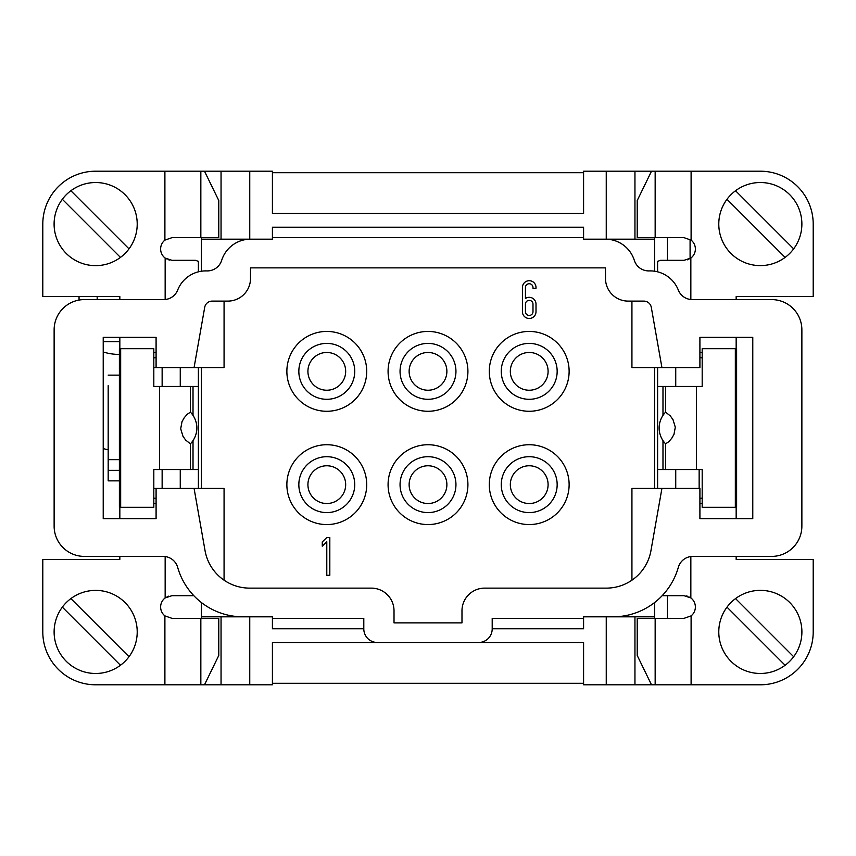 <?xml version="1.0" encoding="UTF-8"?>
<svg xmlns="http://www.w3.org/2000/svg" width="856" height="856" viewBox="0 0 856 856"><rect width="100%" height="100%" fill="white"/><g stroke="black" fill="none" stroke-linecap="round" stroke-linejoin="round"><path stroke-width="1.28" d="M108.177 470.34L108.177 396.339L108.177 480.869L108.177 470.34L119.391 470.34M108.177 385.66L108.177 459.661L119.391 459.661M583.589 172.709L272.411 172.709M785.123 257.41L726.99 199.277A41.537 41.537 0 0 1 735.539 190.738L793.662 248.861A41.537 41.537 0 0 1 730.96 253.44A41.537 41.537 0 0 1 726.99 199.277M793.662 248.861A41.537 41.537 0 0 0 735.539 190.738M785.123 665.262L726.99 607.139A41.537 41.537 0 0 1 735.539 598.59L793.662 656.723A41.537 41.537 0 0 1 730.96 661.303A41.537 41.537 0 0 1 726.99 607.139M793.662 656.723A41.537 41.537 0 0 0 735.539 598.59M70.877 190.738L129.01 248.861A41.537 41.537 0 0 1 120.461 257.41L62.338 199.277A41.537 41.537 0 0 1 125.04 194.697A41.537 41.537 0 0 1 129.01 248.861M62.338 199.277A41.537 41.537 0 0 0 120.461 257.41M70.877 598.59L129.01 656.723A41.537 41.537 0 0 1 120.461 665.262L62.338 607.139A41.537 41.537 0 0 1 125.04 602.56A41.537 41.537 0 0 1 129.01 656.723M62.338 607.139A41.537 41.537 0 0 0 120.461 665.262M662.191 595.68L684.04 595.68L690.846 597.937A11.331 11.331 0 0 1 691.102 615.871L684.04 618.332L637.217 618.332L637.217 655.45L651.502 684.8L760.331 684.8A52.869 52.869 0 0 0 813.2 631.931L813.2 559.417L736.16 559.417L736.16 556.4M736.16 299.6L736.16 296.583L813.2 296.583L813.2 224.069A52.869 52.869 0 0 0 760.331 171.2L651.502 171.2L637.217 200.55L637.217 237.668L684.04 237.668L691.102 240.129A11.331 11.331 0 0 1 690.846 258.063L684.04 260.32L660.522 260.32L657.611 261.348L657.611 271.823L657.611 261.348M345.674 484.646A18.886 18.886 0 0 1 317.351 500.995A18.886 18.886 0 0 1 317.351 468.296A18.886 18.886 0 0 1 345.674 484.646M446.885 484.646A18.886 18.886 0 0 1 418.563 500.995A18.886 18.886 0 0 1 418.563 468.296A18.886 18.886 0 0 1 446.885 484.646M548.097 484.646A18.886 18.886 0 0 1 519.763 500.995A18.886 18.886 0 0 1 519.763 468.296A18.886 18.886 0 0 1 548.097 484.646M345.674 371.354A18.886 18.886 0 0 1 317.351 387.704A18.886 18.886 0 0 1 317.351 355.005A18.886 18.886 0 0 1 345.674 371.354M446.885 371.354A18.886 18.886 0 0 1 418.563 387.704A18.886 18.886 0 0 1 418.563 355.005A18.886 18.886 0 0 1 446.885 371.354M548.097 371.354A18.886 18.886 0 0 1 519.763 387.704A18.886 18.886 0 0 1 519.763 355.005A18.886 18.886 0 0 1 548.097 371.354M665.593 412.175L670.323 415.909L673.041 419.74L675.298 427.219L673.993 434.324L671.757 438.272L668.761 441.728L665.593 443.825A22.663 22.663 0 0 1 665.593 412.175M696.431 469.537L702.188 469.537L702.188 507.308L736.609 507.308L736.609 348.692L702.188 348.692L702.188 386.463L696.431 386.463L696.431 469.537L665.54 469.537L665.54 443.772M735.336 507.308L735.336 348.692M198.389 261.348L198.389 271.823L198.389 261.348L195.478 260.32L171.96 260.32L165.155 258.063A11.331 11.331 0 0 1 164.898 240.129L171.96 237.668L218.783 237.668L218.783 200.55L204.498 171.2L95.669 171.2A52.869 52.869 0 0 0 42.8 224.069L42.8 296.583L119.84 296.583L119.84 299.6M119.84 556.4L119.84 559.417L42.8 559.417L42.8 631.931A52.869 52.869 0 0 0 95.669 684.8L204.498 684.8L218.783 655.45L218.783 618.332L171.96 618.332L164.898 615.871A11.331 11.331 0 0 1 165.155 597.937L171.96 595.68L193.809 595.68M665.54 412.228L665.54 386.463L657.611 386.463L657.611 367.577M657.611 488.423L657.611 469.537L665.54 469.537M665.54 386.463L696.431 386.463M699.908 357.755L702.188 357.755M702.188 498.245L699.908 498.245M690.846 556.539L690.846 597.937L689.583 597.124M687.839 596.332L686.234 595.894M687.304 259.85L690.846 258.063L690.846 299.525M190.406 443.825L185.677 440.091L182.959 436.26L180.702 428.781L182.007 421.676L184.243 417.728L187.239 414.272L190.406 412.175A22.663 22.663 0 0 1 190.406 443.825M159.569 386.463L153.812 386.463L153.812 348.692L119.391 348.692L119.391 507.308L153.812 507.308L153.812 469.537L159.569 469.537L159.569 386.463L190.46 386.463L190.46 412.228M120.664 348.692L120.664 507.308M354.737 484.646A27.948 27.948 0 0 0 326.789 456.697A27.948 27.948 0 0 0 298.84 484.646A27.948 27.948 0 0 0 326.789 512.594A27.948 27.948 0 0 0 354.737 484.646M455.948 484.646A27.948 27.948 0 0 0 428 456.697A27.948 27.948 0 0 0 400.052 484.646A27.948 27.948 0 0 0 428 512.594A27.948 27.948 0 0 0 455.948 484.646M557.16 484.646A27.948 27.948 0 0 0 529.211 456.697A27.948 27.948 0 0 0 501.263 484.646A27.948 27.948 0 0 0 529.211 512.594A27.948 27.948 0 0 0 557.16 484.646M354.737 371.354A27.948 27.948 0 0 0 326.789 343.406A27.948 27.948 0 0 0 298.84 371.354A27.948 27.948 0 0 0 326.789 399.303A27.948 27.948 0 0 0 354.737 371.354M455.948 371.354A27.948 27.948 0 0 0 428 343.406A27.948 27.948 0 0 0 400.052 371.354A27.948 27.948 0 0 0 428 399.303A27.948 27.948 0 0 0 455.948 371.354M557.16 371.354A27.948 27.948 0 0 0 529.211 343.406A27.948 27.948 0 0 0 501.263 371.354A27.948 27.948 0 0 0 529.211 399.303A27.948 27.948 0 0 0 557.16 371.354M736.16 518.64L736.16 507.308M702.188 503.531L699.908 503.531M736.16 348.692L736.16 337.36M699.908 352.469L702.188 352.469M675.737 386.463L675.737 367.577M657.611 469.537L657.611 386.463L657.611 469.537M675.737 488.423L675.737 469.537M651.502 684.8L606.251 684.8L606.251 616.823M634.949 684.8L634.949 616.823M634.949 239.177L634.949 171.2L651.502 171.2M204.498 171.2L272.411 171.2L272.411 213.497L583.589 213.497L583.589 171.2L606.251 171.2L606.251 239.177L606.251 171.2L634.949 171.2M190.46 443.772L190.46 469.537L198.389 469.537L198.389 488.423M198.389 367.577L198.389 386.463L190.46 386.463M190.46 469.537L159.569 469.537M165.155 299.525L165.155 258.063L166.417 258.876M168.161 259.668L169.766 260.106M119.84 507.308L119.84 518.64L156.092 518.64L103.223 518.64L103.223 337.36L156.092 337.36L119.84 337.36L119.84 348.692M153.812 352.469L156.092 352.469M631.931 301.109L631.931 367.577L699.908 367.577L699.908 337.36L752.777 337.36L752.777 518.64L699.908 518.64L699.908 488.423L631.931 488.423L631.931 580.186M612.917 616.823A67.977 67.977 0 0 0 678.316 567.389A15.108 15.108 0 0 1 692.857 556.4L771.663 556.4A30.217 30.217 0 0 0 801.869 526.183L801.869 329.817A30.217 30.217 0 0 0 771.663 299.6L692.365 299.6A15.108 15.108 0 0 1 678.305 290.034A30.217 30.217 0 0 0 649.223 270.913A15.108 15.108 0 0 1 634.317 260.342A30.217 30.217 0 0 0 605.492 239.177L583.589 239.177L583.589 227.215L272.411 227.215L272.411 239.177L250.508 239.177A30.217 30.217 0 0 0 221.683 260.342A15.108 15.108 0 0 1 206.778 270.913A30.217 30.217 0 0 0 177.695 290.034A15.108 15.108 0 0 1 163.635 299.6L84.337 299.6A30.217 30.217 0 0 0 54.131 329.817L54.131 526.183A30.217 30.217 0 0 0 84.337 556.4L163.143 556.4A15.108 15.108 0 0 1 177.684 567.389A67.977 67.977 0 0 0 243.083 616.823L272.411 616.823L272.411 618.332L363.8 618.332L363.8 628.903A13.6 13.6 0 0 0 377.4 642.503L478.6 642.503A13.6 13.6 0 0 0 492.2 628.903L492.2 618.332L583.589 618.332L583.589 616.823L654.583 616.823L654.583 618.332M583.589 237.668L272.411 237.668M492.2 628.785L583.589 628.785L583.589 618.332M661.923 488.423L650.945 550.676A45.315 45.315 0 0 1 606.316 588.125L484.646 588.125A22.663 22.663 0 0 0 461.983 610.777L461.983 622.868L394.017 622.868L394.017 610.777A22.663 22.663 0 0 0 371.354 588.125L249.685 588.125A45.315 45.315 0 0 1 205.055 550.676L194.077 488.423L156.092 488.423L156.092 518.64M156.092 337.36L156.092 367.577L194.077 367.577L204.702 307.347A7.554 7.554 0 0 1 212.138 301.109L227.846 301.109A22.663 22.663 0 0 0 250.508 278.457L250.508 267.875L605.492 267.875L605.492 278.457A22.663 22.663 0 0 0 628.154 301.109L643.862 301.109A7.554 7.554 0 0 1 651.298 307.347L661.923 367.577M156.092 503.531L153.812 503.531M168.696 596.15L165.155 597.937L165.155 556.539M363.8 628.785L272.411 628.785L272.411 618.332M606.251 684.8L583.589 684.8L583.589 642.503L478.6 642.503M654.583 271.224L654.583 239.177L606.251 239.177M654.583 237.668L654.583 239.177M654.583 616.823L654.583 602.56M162.137 367.577L162.137 386.463L162.137 367.577M162.137 488.423L162.137 469.537L162.137 488.423L153.812 488.423M153.812 357.755L156.092 357.755M156.092 498.245L153.812 498.245M119.84 341.651L103.223 341.651M97.177 299.6L97.177 296.583M79.052 296.583L79.052 300.071M103.223 351.966A40.788 28.837 -0 0 0 119.391 354.47M108.177 449.828A40.788 28.837 180 0 1 103.223 448.523M180.263 469.537L180.263 488.423M198.389 386.463L198.389 469.537L198.389 386.463M180.263 367.577L180.263 386.463M249.749 171.2L249.749 239.177L201.417 239.177L201.417 237.668M221.051 171.2L221.051 239.177M194.077 367.577L224.069 367.577L224.069 301.109M286.867 484.646A39.922 39.922 0 0 0 346.755 519.218A39.922 39.922 0 0 0 346.755 450.074A39.922 39.922 0 0 0 286.867 484.646M388.078 484.646A39.922 39.922 0 0 0 447.956 519.218A39.922 39.922 0 0 0 447.956 450.074A39.922 39.922 0 0 0 388.078 484.646M489.29 484.646A39.922 39.922 0 0 0 549.167 519.218A39.922 39.922 0 0 0 549.167 450.074A39.922 39.922 0 0 0 489.29 484.646M286.867 371.354A39.922 39.922 0 0 0 346.755 405.926A39.922 39.922 0 0 0 346.755 336.783A39.922 39.922 0 0 0 286.867 371.354M388.078 371.354A39.922 39.922 0 0 0 447.956 405.926A39.922 39.922 0 0 0 447.956 336.783A39.922 39.922 0 0 0 388.078 371.354M489.29 371.354A39.922 39.922 0 0 0 549.167 405.926A39.922 39.922 0 0 0 549.167 336.783A39.922 39.922 0 0 0 489.29 371.354M224.069 580.186L224.069 488.423L194.077 488.423M249.749 616.823L249.749 684.8L204.498 684.8M221.051 616.823L221.051 684.8M377.4 642.503L272.411 642.503L272.411 684.8L249.749 684.8M583.589 642.503L272.411 642.503M272.411 683.291L583.589 683.291M654.583 367.577L654.583 488.423M243.083 616.823L201.417 616.823L201.417 602.56M201.417 618.332L201.417 616.823M201.417 239.177L201.417 271.224M326.789 537.515L322.263 541.955L322.263 546.192L326.789 541.752L326.789 575.285L329.817 575.285L329.817 537.515L326.789 537.515M532.988 287.52L532.988 288.269L536.006 288.269L536.006 287.52A6.795 6.795 0 0 0 529.211 280.715A6.795 6.795 0 0 0 522.417 287.52L522.417 311.68A6.795 6.795 0 0 0 529.211 318.486A6.795 6.795 0 0 0 536.006 311.68L536.006 304.137A6.795 6.795 0 0 0 525.434 298.476L525.434 287.52A3.777 3.777 0 0 1 529.211 283.743A3.777 3.777 0 0 1 532.988 287.52M201.417 488.423L201.417 367.577M690.086 258.576L690.086 239.413M667.423 237.668L667.423 260.32M667.423 595.68L667.423 618.332M699.149 469.537L699.149 488.423M525.434 311.68L525.434 304.137A3.777 3.777 0 0 1 529.211 300.36A3.777 3.777 0 0 1 532.988 304.137L532.988 311.68A3.777 3.777 0 0 1 529.211 315.457A3.777 3.777 0 0 1 525.434 311.68M655.161 684.8L655.161 618.332M655.161 237.668L655.161 171.2M200.839 171.2L200.839 237.668M691.102 171.2L691.102 240.129M691.102 615.871L691.102 684.8M200.839 618.332L200.839 684.8M662.983 386.463L662.983 415.385M662.983 440.615L662.983 469.537M164.898 240.129L164.898 171.2M164.898 684.8L164.898 615.871M193.017 469.537L193.017 440.615M193.017 415.385L193.017 386.463M119.391 375.131L108.177 375.131M119.391 480.869L108.177 480.869M156.092 367.577L153.812 367.577"/></g></svg>
